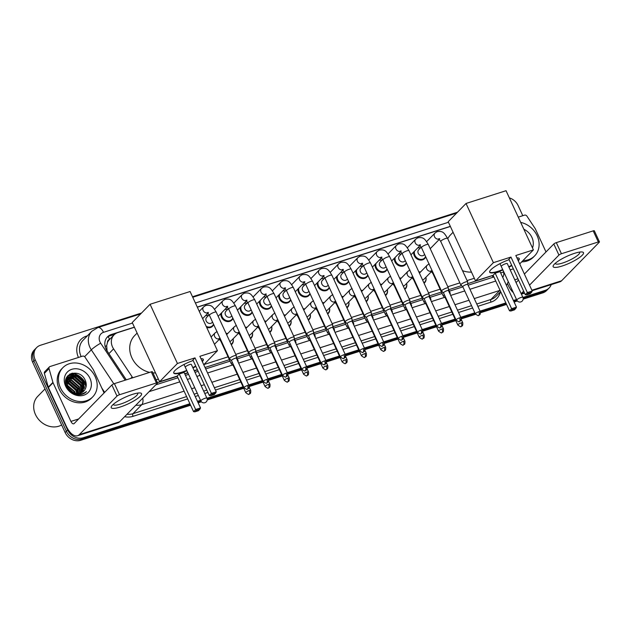<?xml version="1.0" encoding="UTF-8"?>
<svg xmlns="http://www.w3.org/2000/svg" width="631" height="631" viewBox="0 0 631 631"><rect width="100%" height="100%" fill="white"/><g stroke="black" fill="none" stroke-linecap="round" stroke-linejoin="round"><path stroke-width="0.95" d="M425.909 277.459A6.681 5.663 -135.6 0 1 424.687 282.68A6.681 5.663 -135.6 0 1 424.071 283.209M406.632 283.603A6.681 5.663 -135.6 0 1 405.41 288.832A6.681 5.663 -135.6 0 1 404.794 289.361M387.355 289.755A6.681 5.663 -135.6 0 1 386.133 294.985A6.681 5.663 -135.6 0 1 385.517 295.513M368.078 295.907A6.681 5.663 -135.6 0 1 366.856 301.129A6.681 5.663 -135.6 0 1 366.24 301.665M348.801 302.06A6.681 5.663 -135.6 0 1 347.578 307.281A6.681 5.663 -135.6 0 1 346.963 307.818M329.524 308.212A6.681 5.663 -135.6 0 1 328.301 313.433A6.681 5.663 -135.6 0 1 327.678 313.962M310.247 314.356A6.681 5.663 -135.6 0 1 309.024 319.586A6.681 5.663 -135.6 0 1 308.401 320.114M290.97 320.509A6.681 5.663 -135.6 0 1 289.747 325.738A6.681 5.663 -135.6 0 1 289.124 326.266M271.693 326.661A6.681 5.663 -135.6 0 1 270.462 331.882A6.681 5.663 -135.6 0 1 269.847 332.419M252.416 332.813A6.681 5.663 -135.6 0 1 251.185 338.035A6.681 5.663 -135.6 0 1 250.57 338.571M233.139 338.965A6.681 5.663 -135.6 0 1 231.908 344.187A6.681 5.663 -135.6 0 1 231.293 344.715M367.889 275.282A6.681 5.663 -135.6 0 1 366.785 277.041A6.681 5.663 -135.6 0 1 356.436 274.146A6.681 5.663 -135.6 0 1 355.876 270.454M348.604 281.426A6.681 5.663 -135.6 0 1 347.507 283.193A6.681 5.663 -135.6 0 1 337.159 280.298A6.681 5.663 -135.6 0 1 336.591 276.607M329.327 287.578A6.681 5.663 -135.6 0 1 328.23 289.345A6.681 5.663 -135.6 0 1 317.882 286.45A6.681 5.663 -135.6 0 1 317.314 282.759M310.05 293.73A6.681 5.663 -135.6 0 1 308.953 295.497A6.681 5.663 -135.6 0 1 298.605 292.603A6.681 5.663 -135.6 0 1 298.037 288.903M387.166 269.129A6.681 5.663 -135.6 0 1 386.062 270.888A6.681 5.663 -135.6 0 1 375.713 267.994A6.681 5.663 -135.6 0 1 375.153 264.302M425.72 256.825A6.681 5.663 -135.6 0 1 424.616 258.592A6.681 5.663 -135.6 0 1 414.275 255.697A6.681 5.663 -135.6 0 1 413.707 252.006M406.443 262.977A6.681 5.663 -135.6 0 1 405.339 264.744A6.681 5.663 -135.6 0 1 394.99 261.849A6.681 5.663 -135.6 0 1 394.43 258.15M290.773 299.883A6.681 5.663 -135.6 0 1 289.676 301.642A6.681 5.663 -135.6 0 1 279.328 298.747A6.681 5.663 -135.6 0 1 278.76 295.056M271.496 306.035A6.681 5.663 -135.6 0 1 270.391 307.794A6.681 5.663 -135.6 0 1 260.051 304.899A6.681 5.663 -135.6 0 1 259.483 301.208M252.219 312.179A6.681 5.663 -135.6 0 1 251.114 313.946A6.681 5.663 -135.6 0 1 240.774 311.051A6.681 5.663 -135.6 0 1 240.206 307.36M232.942 318.332A6.681 5.663 -135.6 0 1 231.837 320.098A6.681 5.663 -135.6 0 1 221.497 317.204A6.681 5.663 -135.6 0 1 220.929 313.512M213.664 324.484A6.681 5.663 -135.6 0 1 212.56 326.251A6.681 5.663 -135.6 0 1 206.668 327.386M109.747 339.281L109.605 339.32A4.172 3.534 44.4 0 0 107.444 342.601L106.671 345.622L107.073 350.836M107.444 342.601A12.525 10.609 -135.6 0 1 109.36 339.667L114.014 334.911A12.525 10.609 44.4 0 0 113.58 348.872L132.171 376.904A12.525 10.609 44.4 0 0 132.778 377.764M467.721 283.658L492.259 275.644A12.525 6.073 -107.7 0 1 492.898 277.285M157.427 382.654L177.256 376.328M184.796 373.923L187.912 372.929M194.324 370.878L197.487 369.876M205.02 367.471L229.392 359.694M236.601 357.391L248.669 353.541M255.886 351.238L267.946 347.397M275.163 345.094L287.223 341.245M294.44 338.942L306.5 335.093M313.717 332.789L325.777 328.94M332.994 326.637L345.054 322.788M352.272 320.493L364.332 316.644M371.549 314.341L383.609 310.491M390.826 308.188L402.886 304.339M410.103 302.036L422.163 298.187M429.38 295.884L441.44 292.035M448.657 289.739L461.561 285.622M156.102 379.799L158.357 379.073M203.916 364.544L228.067 356.838M235.757 354.377L247.344 350.686M255.034 348.233L266.621 344.534M274.311 342.081L285.898 338.382M293.589 335.929L305.175 332.229M312.866 329.776L324.452 326.085M332.151 323.624L343.729 319.933M351.428 317.48L363.006 313.781M370.705 311.328L382.291 307.628M389.982 305.175L401.568 301.476M409.259 299.023L420.845 295.332M428.536 292.871L440.122 289.179M447.813 286.726L459.873 282.877M467.09 280.574L474.323 278.271M134.427 327.276L117.847 332.569A12.525 10.609 44.4 0 0 114.014 334.911M450.384 226.474L197.337 307.202M418.81 271.827A6.681 5.663 -135.6 0 1 420.325 271.993M399.533 277.979A6.681 5.663 -135.6 0 1 401.048 278.145M380.256 284.131A6.681 5.663 -135.6 0 1 381.771 284.297M360.979 290.284A6.681 5.663 -135.6 0 1 362.494 290.449M341.702 296.428A6.681 5.663 -135.6 0 1 343.217 296.594M322.425 302.58A6.681 5.663 -135.6 0 1 323.94 302.746M303.148 308.733A6.681 5.663 -135.6 0 1 304.663 308.898M283.863 314.885A6.681 5.663 -135.6 0 1 285.386 315.05M264.586 321.037A6.681 5.663 -135.6 0 1 266.108 321.203M245.309 327.181A6.681 5.663 -135.6 0 1 246.831 327.347M226.032 333.334A6.681 5.663 -135.6 0 1 227.554 333.499M417.785 247.833A6.681 5.663 -135.6 0 1 420.254 247.904M398.508 253.977A6.681 5.663 -135.6 0 1 400.977 254.056M379.231 260.13A6.681 5.663 -135.6 0 1 381.7 260.209M359.954 266.282A6.681 5.663 -135.6 0 1 362.423 266.361M340.677 272.434A6.681 5.663 -135.6 0 1 343.146 272.505M321.4 278.587A6.681 5.663 -135.6 0 1 323.869 278.657M302.123 284.731A6.681 5.663 -135.6 0 1 304.592 284.81M282.846 290.883A6.681 5.663 -135.6 0 1 285.315 290.962M263.561 297.035A6.681 5.663 -135.6 0 1 266.037 297.106M244.284 303.188A6.681 5.663 -135.6 0 1 246.76 303.259M225.007 309.34A6.681 5.663 -135.6 0 1 227.483 309.411M205.73 315.484A6.681 5.663 -135.6 0 1 208.206 315.563M86.171 391.875L86.447 391.583C81.73 395.03 76.73 394.943 71.437 391.323A10.443 8.842 -135.6 0 0 83.726 391.149A10.443 8.842 -135.6 0 0 84.712 389.895C86.471 387.197 86.723 384.169 85.453 380.808C80.287 367.084 60.158 373.686 66.76 386.424C69.323 391.472 73.33 394.241 78.796 394.738C81.927 394.754 84.483 393.705 86.447 391.583L86.092 391.954M72.399 373.134A16.706 14.15 -135.6 0 1 85.832 383.853A16.706 14.15 -135.6 0 0 72.399 373.134M551.21 284.62A12.525 10.609 -135.6 0 1 549.128 287.981A12.525 10.609 -135.6 0 1 545.302 290.323L522.933 297.461M509.367 197.889A12.525 10.609 -135.6 0 1 518.13 205.596L522.791 215.692M189.907 403.714L83.189 437.756A12.525 10.609 -135.6 0 1 67.627 429.987L35.147 359.694A12.525 10.609 -135.6 0 1 36.63 347.61A12.525 10.609 -135.6 0 1 40.455 345.267L141.525 313.015M192.51 296.751L457.483 212.213M516.521 299.504L513.405 300.498M505.865 302.904L480.065 311.138M474.851 312.802L460.788 317.283M455.101 319.105L441.503 323.435M435.816 325.249L422.226 329.587M416.539 331.401L402.949 335.739M397.262 337.553L383.672 341.892M377.985 343.706L364.395 348.036M358.708 349.85L345.118 354.188M339.431 356.002L325.841 360.34M320.154 362.155L306.563 366.493M300.877 368.307L287.286 372.645M281.6 374.459L268.009 378.789M262.322 380.603L248.732 384.942M243.045 386.756L206.976 398.264M200.563 400.314L197.448 401.308M523.154 299.133L542.818 292.863A12.525 10.609 -135.6 0 0 546.643 290.52L547.889 289.25A12.525 10.609 -135.6 0 1 544.056 291.593L523.146 298.266L544.056 291.593A12.525 10.609 -135.6 0 0 547.889 289.25L549.128 287.981M190.609 405.236L80.713 440.296A12.525 10.609 -135.6 0 1 65.143 432.527L32.662 362.233L33.9 360.964A12.525 10.609 -135.6 0 1 35.383 348.872A12.525 10.609 -135.6 0 0 33.9 360.964L66.381 431.257L33.9 360.964L35.147 359.694M80.713 440.296L81.951 439.026A12.525 10.609 -135.6 0 1 66.381 431.257A12.525 10.609 -135.6 0 0 81.951 439.026L190.262 404.471L81.951 439.026L83.189 437.756M516.876 300.261L513.76 301.255L516.876 300.261M506.22 303.661L480.396 311.903L506.22 303.661M475.198 313.56L461.119 318.056L475.198 313.56M455.448 319.862L441.842 324.208L455.448 319.862M436.171 326.014L422.565 330.352L436.171 326.014M416.894 332.166L403.288 336.504L416.894 332.166M397.617 338.311L384.011 342.657L397.617 338.311M378.34 344.463L364.726 348.809L378.34 344.463M359.063 350.615L345.449 354.953L359.063 350.615M339.786 356.767L326.172 361.106L339.786 356.767M320.509 362.92L306.895 367.258L320.509 362.92M301.232 369.064L287.618 373.41L301.232 369.064M281.947 375.216L268.341 379.562L281.947 375.216M262.67 381.369L249.064 385.707L262.67 381.369M243.392 387.521L207.189 399.068L243.392 387.521M200.918 401.071L197.795 402.065L200.918 401.071M69.686 374.191A16.706 14.15 -135.6 0 1 72.944 374.853A16.706 14.15 -135.6 0 0 69.686 374.191M74.024 375.232A16.706 14.15 -135.6 0 1 84.317 384.555A16.706 14.15 -135.6 0 0 74.024 375.232M450.329 226.348L197.282 307.076M134.371 327.15L111.316 334.509A12.525 10.609 44.4 0 0 107.483 336.851A12.525 10.609 44.4 0 0 107.049 350.812L126.295 379.83M155.747 384.855L177.926 377.78M185.467 375.374L188.582 374.38M194.995 372.337L198.158 371.328M205.69 368.922L230.063 361.145M237.28 358.842L249.34 355.001M256.557 352.697L268.617 348.848M275.834 346.545L287.894 342.696M295.111 340.393L307.171 336.544M314.388 334.241L326.448 330.392M333.665 328.088L345.725 324.247M352.942 321.944L365.002 318.095M372.219 315.792L384.279 311.943M391.496 309.64L403.556 305.79M410.773 303.487L422.833 299.638M430.05 297.343L442.11 293.494M449.327 291.191L462.87 286.868M468.084 285.204L493.884 276.97M106.899 337.514A12.525 10.609 -135.6 0 1 110.07 335.779L114.661 334.312M85.311 383.735A16.706 14.15 44.4 0 0 83.134 380.304M77.913 375.721A16.706 14.15 44.4 0 0 71.54 373.355M32.662 362.233A12.525 10.609 -135.6 0 1 34.145 350.142L36.63 347.61M517.381 300.979L514.107 302.02M506.567 304.426L480.53 312.731M475.593 314.309L461.253 318.884M455.803 320.627L441.976 325.036M436.526 326.771L422.699 331.188M417.249 332.923L403.414 337.333M397.964 339.076L384.137 343.485M378.687 345.228L364.86 349.637M359.41 351.372L345.583 355.789M340.133 357.525L326.306 361.942M320.856 363.677L307.029 368.086M301.579 369.829L287.752 374.238M282.302 375.981L268.475 380.39M263.024 382.126L249.198 386.543M243.747 388.278L207.197 399.944M201.423 401.781L198.15 402.83M574.518 253.339A16.706 3.636 -24.8 0 1 581.711 251.943A16.706 3.636 -24.8 0 1 579.503 257.519A16.706 3.636 -24.8 0 1 562.111 266.03A16.706 3.636 -24.8 0 1 553.742 264.87A16.706 3.636 -24.8 0 1 574.518 253.339M555.335 263.253A13.361 2.91 155.2 0 0 555.398 263.577A13.361 2.91 155.2 0 0 562.56 263.048A13.361 2.91 155.2 0 0 579.652 252.368A13.361 2.91 155.2 0 0 579.439 252.108M518.264 217.135L524.503 215.147A2.09 1.767 44.4 0 1 526.924 216.125L535.159 228.548A2.09 1.767 44.4 0 1 535.333 228.856L546.004 251.958M507.482 283.65L508.184 285.18A16.706 8.093 -107.7 0 0 513.342 292.626M532.099 290.717L559.831 281.868A16.706 8.093 -107.7 0 0 561.598 280.756L599.292 242.201A2.09 0.457 155.2 0 0 599.45 241.878A2.09 0.457 155.2 0 0 598.33 241.965L593.203 230.867A2.09 0.457 -24.8 0 1 594.323 230.78L599.45 241.878M521.19 293.675A16.706 8.093 -107.7 0 0 521.23 293.636L523.651 291.159M561.448 253.733A2.09 0.457 155.2 0 0 558.932 255.082L553.805 243.984A2.09 0.457 -24.8 0 1 556.313 242.635L561.448 253.733L598.33 241.965M529.527 285.149L558.932 255.082M556.313 242.635L593.203 230.867M553.805 243.984L524.393 274.051M518.524 280.061L516.103 282.538A4.172 2.027 72.3 0 1 516.063 282.578M520.693 222.396A20.878 17.684 -135.6 0 1 537.131 235.718A20.878 17.684 -135.6 0 1 534.662 255.863A20.878 17.684 -135.6 0 1 522.957 260.579M523.848 229.234A14.616 12.383 -135.6 0 1 531.909 237.382A14.616 12.383 -135.6 0 1 532.485 247.92M534.662 255.863L533.424 257.132A20.878 17.684 -135.6 0 1 521.711 261.849M448.625 258.529A22.968 19.458 -135.6 0 1 447.852 256.998A22.968 19.458 -135.6 0 1 447.19 255.429M447.75 238.707A22.968 19.458 -135.6 0 1 450.566 234.835L453.066 232.279M471.475 272.111A22.968 19.458 -135.6 0 1 462.499 270.644M502.875 269.965A16.288 3.549 -24.8 0 1 498.419 271.59A16.288 3.549 -24.8 0 1 489.688 272.237A16.288 3.549 -24.8 0 1 509.107 259.688M510.952 257.062L527.366 292.579L532.241 291.025L515.827 255.508L533.4 249.9L506.046 190.704L466.033 203.474L493.379 262.67L510.952 257.062L508.878 259.183L525.284 294.701L527.366 292.579L528.092 293.415L531.57 292.303L532.241 291.025M516.915 257.858A16.288 3.549 -24.8 0 1 519.25 258.576A16.288 3.549 -24.8 0 1 518.28 260.824M511.828 265.58A16.288 3.549 -24.8 0 1 508.941 267.165M493.379 262.67L475.537 280.913L493.111 275.305L495.193 273.176L500.067 271.622L516.473 307.139L515.811 308.425L512.333 309.529L511.607 308.693L495.193 273.176M500.651 272.9L503.767 271.906M510.187 269.855L513.342 268.853M519.707 263.9L533.4 249.9M466.033 203.474L448.191 221.718L475.537 280.913M531.57 292.303L530.111 293.794L526.633 294.906L528.092 293.415M525.284 294.701L526.633 294.906M515.811 308.425L514.352 309.916L510.873 311.02L509.525 310.823L493.111 275.305M509.525 310.823L511.607 308.693L516.473 307.139M510.873 311.02L512.333 309.529M519.147 258.402A16.288 3.549 -24.8 0 1 518.114 260.453M507.348 263.719A3.344 0.726 155.2 0 0 507.332 263.632A3.344 0.726 155.2 0 0 504.784 264.034A3.344 0.726 155.2 0 0 501.519 265.927M511.654 265.209A16.288 3.549 -24.8 0 1 508.767 266.795M502.702 269.595A16.288 3.549 -24.8 0 1 489.624 272.04M149.65 372.385A22.968 19.458 -135.6 0 1 131.895 357.801A22.968 19.458 -135.6 0 1 134.608 335.637L137.108 333.081M155.518 372.921A22.968 19.458 -135.6 0 1 152.907 372.882M186.918 370.776A16.288 3.549 -24.8 0 1 182.462 372.4A16.288 3.549 -24.8 0 1 173.73 373.047A16.288 3.549 -24.8 0 1 193.149 360.498M194.995 357.864L211.409 393.381L216.275 391.827L199.869 356.31L217.443 350.71L190.089 291.514L150.075 304.276L177.421 363.472L194.995 357.864L192.92 359.993L209.326 395.511L211.409 393.381L212.134 394.217L215.613 393.113L216.275 391.827M200.958 358.668A16.288 3.549 -24.8 0 1 203.292 359.378A16.288 3.549 -24.8 0 1 202.322 361.626M195.87 366.382A16.288 3.549 -24.8 0 1 192.983 367.976M177.421 363.472L159.58 381.716L177.153 376.115L179.236 373.986L184.102 372.432L200.516 407.949L199.853 409.227L196.375 410.339L195.642 409.503L179.236 373.986M184.694 373.71L187.809 372.716M194.23 370.665L197.385 369.656M203.75 364.71L217.443 350.71M150.075 304.276L132.234 322.528L159.58 381.716M215.613 393.113L214.154 394.604L210.675 395.708L212.134 394.217M209.326 395.511L210.675 395.708M199.853 409.227L198.394 410.718L194.916 411.83L193.567 411.633L177.153 376.115M193.567 411.633L195.642 409.503L200.516 407.949M194.916 411.83L196.375 410.339M203.182 359.205A16.288 3.549 -24.8 0 1 202.157 361.255M191.39 364.521A3.344 0.726 155.2 0 0 191.374 364.442A3.344 0.726 155.2 0 0 188.827 364.844A3.344 0.726 155.2 0 0 185.553 366.729M195.697 366.012A16.288 3.549 -24.8 0 1 192.81 367.605M186.744 370.405A16.288 3.549 -24.8 0 1 173.667 372.85M424.608 254.419L424.079 254.963A3.754 3.187 -135.6 0 1 418.258 253.331A3.754 3.187 -135.6 0 1 418.7 249.702L421.224 247.131M425.578 256.533A6.263 5.308 -135.6 0 1 424.631 257.984A6.263 5.308 -135.6 0 1 414.93 255.271A6.263 5.308 -135.6 0 1 414.551 251.138M417.564 248.062A6.263 5.308 -135.6 0 1 420.427 247.936M467.745 284.502A2.713 0.592 155.2 0 0 467.729 284.447L467.666 281.868A3.754 0.82 155.2 0 0 467.65 281.789A3.754 0.82 155.2 0 0 465.639 281.939A3.754 0.82 155.2 0 0 461.111 284.368A3.754 0.82 155.2 0 0 460.827 284.944A3.754 0.82 155.2 0 0 460.875 285.007L462.815 286.75M480.278 311.604C480.538 315.926 479.158 314.561 478.637 315.326A2.713 1.317 72.3 0 0 478.929 315.145A2.713 1.317 -107.7 0 0 478.819 311.714A2.713 0.592 155.2 0 1 480.278 311.604L467.729 284.447A2.713 0.592 155.2 0 0 466.277 284.557A2.713 0.592 155.2 0 0 463.004 286.308A2.713 0.592 155.2 0 0 462.799 286.726A2.713 0.592 155.2 0 0 462.838 286.766M405.331 260.571L404.802 261.108A3.754 3.187 -135.6 0 1 398.981 259.483A3.754 3.187 -135.6 0 1 399.423 255.855L401.947 253.283M406.301 262.685A6.263 5.308 -135.6 0 1 405.347 264.129A6.263 5.308 -135.6 0 1 395.653 261.415A6.263 5.308 -135.6 0 1 395.274 257.29M398.287 254.214A6.263 5.308 -135.6 0 1 401.15 254.088M448.467 290.623L448.389 288.02A3.754 0.82 155.2 0 0 448.373 287.941A3.754 0.82 155.2 0 0 446.362 288.091A3.754 0.82 155.2 0 0 441.834 290.512A3.754 0.82 155.2 0 0 441.55 291.096A3.754 0.82 155.2 0 0 441.597 291.159L443.538 292.902A2.713 0.592 155.2 0 1 443.522 292.879A2.713 0.592 155.2 0 1 443.727 292.461A2.713 0.592 155.2 0 1 447 290.702A2.713 0.592 155.2 0 1 448.452 290.599A2.713 0.592 155.2 0 1 448.467 290.654M386.054 266.724L385.525 267.26A3.754 3.187 -135.6 0 1 379.704 265.635A3.754 3.187 -135.6 0 1 380.146 262.007L382.67 259.428M387.024 268.83A6.263 5.308 -135.6 0 1 386.069 270.281A6.263 5.308 -135.6 0 1 376.376 267.568A6.263 5.308 -135.6 0 1 375.997 263.442M379.002 260.358A6.263 5.308 -135.6 0 1 381.873 260.24M429.19 296.775L429.112 294.164A3.754 0.82 155.2 0 0 429.096 294.093A3.754 0.82 155.2 0 0 427.084 294.243A3.754 0.82 155.2 0 0 422.557 296.665A3.754 0.82 155.2 0 0 422.273 297.24A3.754 0.82 155.2 0 0 422.32 297.304L424.261 299.055A2.713 0.592 155.2 0 1 424.245 299.023A2.713 0.592 155.2 0 1 424.45 298.605A2.713 0.592 155.2 0 1 427.715 296.854A2.713 0.592 155.2 0 1 429.175 296.751A2.713 0.592 155.2 0 1 429.19 296.807M366.777 272.868L366.248 273.412A3.754 3.187 -135.6 0 1 360.427 271.787A3.754 3.187 -135.6 0 1 360.869 268.159L363.385 265.58M367.747 274.982A6.263 5.308 -135.6 0 1 366.792 276.433A6.263 5.308 -135.6 0 1 357.099 273.72A6.263 5.308 -135.6 0 1 356.72 269.587M359.725 266.511A6.263 5.308 -135.6 0 1 362.596 266.392M409.905 302.927L409.834 300.317A3.754 0.82 155.2 0 0 409.819 300.238A3.754 0.82 155.2 0 0 407.807 300.388A3.754 0.82 155.2 0 0 403.272 302.817A3.754 0.82 155.2 0 0 402.996 303.393A3.754 0.82 155.2 0 0 403.043 303.456L404.984 305.199A2.713 0.592 155.2 0 1 404.968 305.175A2.713 0.592 155.2 0 1 405.173 304.757A2.713 0.592 155.2 0 1 408.438 303.006A2.713 0.592 155.2 0 1 409.898 302.896A2.713 0.592 155.2 0 1 409.913 302.951M347.492 279.02L346.963 279.565A3.754 3.187 -135.6 0 1 341.15 277.932A3.754 3.187 -135.6 0 1 341.592 274.311L344.108 271.732M348.47 281.134A6.263 5.308 -135.6 0 1 347.515 282.585A6.263 5.308 -135.6 0 1 337.822 279.872A6.263 5.308 -135.6 0 1 337.443 275.739M340.448 272.663A6.263 5.308 -135.6 0 1 343.319 272.545M390.628 309.072L390.557 306.469A3.754 0.82 155.2 0 0 390.542 306.39A3.754 0.82 155.2 0 0 388.522 306.54A3.754 0.82 155.2 0 0 383.995 308.969A3.754 0.82 155.2 0 0 383.719 309.545A3.754 0.82 155.2 0 0 383.766 309.608L385.707 311.351M390.628 309.103A2.713 0.592 155.2 0 0 390.621 309.048A2.713 0.592 155.2 0 0 389.161 309.158A2.713 0.592 155.2 0 0 385.896 310.909A2.713 0.592 155.2 0 0 385.691 311.328A2.713 0.592 155.2 0 0 385.722 311.375M328.215 285.173L327.686 285.717A3.754 3.187 -135.6 0 1 321.873 284.084A3.754 3.187 -135.6 0 1 322.315 280.456L324.831 277.885M329.193 287.286A6.263 5.308 -135.6 0 1 328.238 288.738A6.263 5.308 -135.6 0 1 318.545 286.017A6.263 5.308 -135.6 0 1 318.166 281.891M321.171 278.815A6.263 5.308 -135.6 0 1 324.042 278.689M371.351 315.224L371.28 312.621A3.754 0.82 155.2 0 0 371.265 312.542A3.754 0.82 155.2 0 0 369.245 312.692A3.754 0.82 155.2 0 0 364.718 315.121A3.754 0.82 155.2 0 0 364.442 315.697A3.754 0.82 155.2 0 0 364.489 315.76L366.422 317.503M371.351 315.255A2.713 0.592 155.2 0 0 371.344 315.2A2.713 0.592 155.2 0 0 369.884 315.311A2.713 0.592 155.2 0 0 366.619 317.062A2.713 0.592 155.2 0 0 366.414 317.48A2.713 0.592 155.2 0 0 366.445 317.519M308.938 291.325L308.409 291.861A3.754 3.187 -135.6 0 1 302.596 290.236A3.754 3.187 -135.6 0 1 303.038 286.608L305.554 284.037M309.916 293.439A6.263 5.308 -135.6 0 1 308.961 294.882A6.263 5.308 -135.6 0 1 299.268 292.169A6.263 5.308 -135.6 0 1 298.881 288.044M301.894 284.967A6.263 5.308 -135.6 0 1 304.765 284.841M352.074 321.376L352.003 318.765A3.754 0.82 155.2 0 0 351.988 318.694A3.754 0.82 155.2 0 0 349.968 318.844A3.754 0.82 155.2 0 0 345.441 321.266A3.754 0.82 155.2 0 0 345.165 321.849A3.754 0.82 155.2 0 0 345.212 321.905L347.145 323.656M352.074 321.408A2.713 0.592 155.2 0 0 352.066 321.353A2.713 0.592 155.2 0 0 350.607 321.455A2.713 0.592 155.2 0 0 347.342 323.214A2.713 0.592 155.2 0 0 347.137 323.624A2.713 0.592 155.2 0 0 347.168 323.671M289.661 297.477L289.132 298.013A3.754 3.187 -135.6 0 1 283.319 296.389A3.754 3.187 -135.6 0 1 283.761 292.76L286.277 290.181M290.639 299.583A6.263 5.308 -135.6 0 1 289.684 301.034A6.263 5.308 -135.6 0 1 279.983 298.321A6.263 5.308 -135.6 0 1 279.604 294.196M282.617 291.112A6.263 5.308 -135.6 0 1 285.488 290.994M332.797 327.528L332.726 324.918A3.754 0.82 155.2 0 0 332.711 324.847A3.754 0.82 155.2 0 0 330.691 324.989A3.754 0.82 155.2 0 0 326.164 327.418A3.754 0.82 155.2 0 0 325.888 327.994A3.754 0.82 155.2 0 0 325.935 328.057L327.868 329.8A2.713 0.592 155.2 0 1 327.86 329.776A2.713 0.592 155.2 0 1 328.065 329.358A2.713 0.592 155.2 0 1 331.33 327.607A2.713 0.592 155.2 0 1 332.789 327.505A2.713 0.592 155.2 0 1 332.797 327.56M270.383 303.621L269.855 304.166A3.754 3.187 -135.6 0 1 264.034 302.533A3.754 3.187 -135.6 0 1 264.484 298.913L267 296.333M271.362 305.735A6.263 5.308 -135.6 0 1 270.407 307.187A6.263 5.308 -135.6 0 1 260.706 304.473A6.263 5.308 -135.6 0 1 260.327 300.34M263.34 297.264A6.263 5.308 -135.6 0 1 266.211 297.146M313.52 333.681L313.449 331.07A3.754 0.82 155.2 0 0 313.433 330.991A3.754 0.82 155.2 0 0 311.414 331.141A3.754 0.82 155.2 0 0 306.887 333.57A3.754 0.82 155.2 0 0 306.611 334.146A3.754 0.82 155.2 0 0 306.658 334.209L308.591 335.952A2.713 0.592 155.2 0 1 308.583 335.929A2.713 0.592 155.2 0 1 308.78 335.511A2.713 0.592 155.2 0 1 312.053 333.76A2.713 0.592 155.2 0 1 313.512 333.649A2.713 0.592 155.2 0 1 313.52 333.704M251.106 309.774L250.578 310.318A3.754 3.187 -135.6 0 1 244.757 308.685A3.754 3.187 -135.6 0 1 245.207 305.057L247.723 302.486M252.084 311.888A6.263 5.308 -135.6 0 1 251.13 313.339A6.263 5.308 -135.6 0 1 241.428 310.626A6.263 5.308 -135.6 0 1 241.05 306.492M244.063 303.416A6.263 5.308 -135.6 0 1 246.934 303.298M294.243 339.825L294.172 337.222A3.754 0.82 155.2 0 0 294.156 337.143A3.754 0.82 155.2 0 0 292.137 337.293A3.754 0.82 155.2 0 0 287.61 339.723A3.754 0.82 155.2 0 0 287.334 340.298A3.754 0.82 155.2 0 0 287.373 340.361L289.313 342.105M294.243 339.857A2.713 0.592 155.2 0 0 294.235 339.801A2.713 0.592 155.2 0 0 292.776 339.912A2.713 0.592 155.2 0 0 289.503 341.663A2.713 0.592 155.2 0 0 289.306 342.081A2.713 0.592 155.2 0 0 289.337 342.128M231.829 315.926L231.301 316.462A3.754 3.187 -135.6 0 1 225.48 314.837A3.754 3.187 -135.6 0 1 225.93 311.209L228.446 308.638M232.807 318.04A6.263 5.308 -135.6 0 1 231.853 319.491A6.263 5.308 -135.6 0 1 222.151 316.77A6.263 5.308 -135.6 0 1 221.773 312.645M224.786 309.569A6.263 5.308 -135.6 0 1 227.657 309.442M274.966 345.977L274.895 343.374A3.754 0.82 155.2 0 0 274.879 343.296A3.754 0.82 155.2 0 0 272.86 343.445A3.754 0.82 155.2 0 0 268.333 345.875A3.754 0.82 155.2 0 0 268.049 346.451A3.754 0.82 155.2 0 0 268.096 346.514L270.036 348.257M274.966 346.009A2.713 0.592 155.2 0 0 274.95 345.954A2.713 0.592 155.2 0 0 273.499 346.064A2.713 0.592 155.2 0 0 270.226 347.815A2.713 0.592 155.2 0 0 270.029 348.233A2.713 0.592 155.2 0 0 270.06 348.273M212.552 322.078L212.024 322.615A3.754 3.187 -135.6 0 1 206.203 320.99A3.754 3.187 -135.6 0 1 206.652 317.361L209.169 314.79M205.509 315.713A6.263 5.308 -135.6 0 1 208.372 315.595M255.689 352.13L255.618 349.519A3.754 0.82 155.2 0 0 255.594 349.448A3.754 0.82 155.2 0 0 253.583 349.598A3.754 0.82 155.2 0 0 249.056 352.019A3.754 0.82 155.2 0 0 248.772 352.603A3.754 0.82 155.2 0 0 248.819 352.658L250.759 354.409M255.689 352.161A2.713 0.592 155.2 0 0 255.673 352.106A2.713 0.592 155.2 0 0 254.222 352.208A2.713 0.592 155.2 0 0 250.949 353.967A2.713 0.592 155.2 0 0 250.752 354.377A2.713 0.592 155.2 0 0 250.783 354.425M213.53 324.192A6.263 5.308 -135.6 0 1 212.576 325.635A6.263 5.308 -135.6 0 1 206.179 326.345M248.945 385.407C249.206 389.729 247.825 388.373 247.305 389.138A2.713 1.317 72.3 0 0 247.597 388.956A2.713 1.317 -107.7 0 0 247.494 385.517A2.713 0.592 155.2 0 1 248.945 385.407L236.396 358.258A2.713 0.592 155.2 0 1 236.412 358.305L236.341 355.671A3.754 0.82 155.2 0 0 236.317 355.6A3.754 0.82 155.2 0 0 234.306 355.742A3.754 0.82 155.2 0 0 229.779 358.171A3.754 0.82 155.2 0 0 229.495 358.747A3.754 0.82 155.2 0 0 229.542 358.81L231.482 360.553M236.396 358.258A2.713 0.592 155.2 0 0 234.945 358.361A2.713 0.592 155.2 0 0 231.672 360.112A2.713 0.592 155.2 0 0 231.474 360.53A2.713 0.592 155.2 0 0 231.506 360.577M444.429 294.835A3.754 0.82 155.2 0 0 443.585 295.497A3.754 0.82 155.2 0 0 443.309 296.081A3.754 0.82 155.2 0 0 443.356 296.136L445.297 297.887A2.713 0.592 155.2 0 0 445.312 297.903M418.85 271.914A6.263 5.308 -135.6 0 1 420.498 272.032M445.589 297.343A2.713 0.592 155.2 0 0 445.486 297.446A2.713 0.592 155.2 0 0 445.281 297.864L457.83 325.012C460.117 326.724 461.214 327.205 461.119 326.464A2.713 1.317 72.3 0 0 461.403 326.282A2.713 1.317 -107.7 0 0 461.3 322.843A2.713 0.592 155.2 0 0 457.83 325.012M431.572 271.464L424.15 279.052A3.754 3.187 -135.6 0 1 422.525 279.864M450.187 294.354L450.148 293.005A3.754 0.82 155.2 0 0 450.132 292.926A3.754 0.82 155.2 0 0 449.453 292.768M425.878 277.285A6.263 5.308 -135.6 0 1 424.702 282.073A6.263 5.308 -135.6 0 1 423.858 282.751M425.152 300.979A3.754 0.82 155.2 0 0 424.308 301.65A3.754 0.82 155.2 0 0 424.032 302.225A3.754 0.82 155.2 0 0 424.079 302.288L426.02 304.032A2.713 0.592 155.2 0 0 426.035 304.055M399.573 278.066A6.263 5.308 -135.6 0 1 401.221 278.176M426.311 303.495A2.713 0.592 155.2 0 0 426.209 303.59A2.713 0.592 155.2 0 0 426.004 304.008L438.553 331.165C440.84 332.876 441.937 333.357 441.842 332.616A2.713 1.317 72.3 0 0 442.126 332.434A2.713 1.317 -107.7 0 0 442.023 328.996A2.713 0.592 155.2 0 0 438.553 331.165M412.295 277.608L404.873 285.204A3.754 3.187 -135.6 0 1 403.248 286.017M430.91 300.506L430.87 299.149A3.754 0.82 155.2 0 0 430.855 299.078A3.754 0.82 155.2 0 0 430.176 298.92M406.601 283.437A6.263 5.308 -135.6 0 1 405.417 288.225A6.263 5.308 -135.6 0 1 404.581 288.895M405.875 307.131A3.754 0.82 155.2 0 0 405.031 307.802A3.754 0.82 155.2 0 0 404.755 308.378A3.754 0.82 155.2 0 0 404.802 308.441L406.735 310.184A2.713 0.592 155.2 0 0 406.758 310.207M380.296 284.218A6.263 5.308 -135.6 0 1 381.944 284.329M407.034 309.647A2.713 0.592 155.2 0 0 406.932 309.742A2.713 0.592 155.2 0 0 406.727 310.16L419.276 337.317C421.555 339.028 422.652 339.51 422.565 338.76A2.713 1.317 72.3 0 0 422.849 338.587A2.713 1.317 -107.7 0 0 422.746 335.148A2.713 0.592 155.2 0 0 419.276 337.317M393.018 283.761L385.596 291.348A3.754 3.187 -135.6 0 1 383.964 292.161M411.633 306.65L411.593 305.301A3.754 0.82 155.2 0 0 411.578 305.223A3.754 0.82 155.2 0 0 410.899 305.073M387.324 289.582A6.263 5.308 -135.6 0 1 386.14 294.369A6.263 5.308 -135.6 0 1 385.304 295.048M386.598 313.284A3.754 0.82 155.2 0 0 385.754 313.954A3.754 0.82 155.2 0 0 385.478 314.53A3.754 0.82 155.2 0 0 385.525 314.593L387.458 316.336M361.019 290.363A6.263 5.308 -135.6 0 1 362.667 290.481M387.757 315.792A2.713 0.592 155.2 0 0 387.655 315.894A2.713 0.592 155.2 0 0 387.45 316.312A2.713 0.592 155.2 0 0 387.481 316.36M373.733 289.913L366.319 297.501A3.754 3.187 -135.6 0 1 364.686 298.313M392.356 312.802L392.316 311.454A3.754 0.82 155.2 0 0 392.301 311.375A3.754 0.82 155.2 0 0 391.622 311.217M368.039 295.734A6.263 5.308 -135.6 0 1 366.863 300.522A6.263 5.308 -135.6 0 1 366.019 301.2M367.321 319.436A3.754 0.82 155.2 0 0 366.477 320.106A3.754 0.82 155.2 0 0 366.201 320.682A3.754 0.82 155.2 0 0 366.248 320.745L368.181 322.488A2.713 0.592 155.2 0 0 368.204 322.504M341.742 296.515A6.263 5.308 -135.6 0 1 343.39 296.633M368.48 321.944A2.713 0.592 155.2 0 0 368.378 322.047A2.713 0.592 155.2 0 0 368.173 322.465L380.722 349.621C383.001 351.325 384.098 351.806 384.011 351.065A2.713 1.317 72.3 0 0 384.295 350.883A2.713 1.317 -107.7 0 0 384.192 347.444A2.713 0.592 155.2 0 0 380.722 349.621M354.456 296.065L347.034 303.653A3.754 3.187 -135.6 0 1 345.409 304.465M373.079 318.955L373.039 317.606A3.754 0.82 155.2 0 0 373.024 317.527A3.754 0.82 155.2 0 0 372.345 317.369M348.762 301.886A6.263 5.308 -135.6 0 1 347.586 306.674A6.263 5.308 -135.6 0 1 346.742 307.352M348.044 325.588A3.754 0.82 155.2 0 0 347.2 326.251A3.754 0.82 155.2 0 0 346.924 326.834A3.754 0.82 155.2 0 0 346.971 326.89L348.904 328.641M322.465 302.667A6.263 5.308 -135.6 0 1 324.113 302.785M349.203 328.096A2.713 0.592 155.2 0 0 349.093 328.199A2.713 0.592 155.2 0 0 348.896 328.609A2.713 0.592 155.2 0 0 348.927 328.656M335.179 302.21L327.757 309.805A3.754 3.187 -135.6 0 1 326.132 310.618M353.802 325.107L353.762 323.75A3.754 0.82 155.2 0 0 353.746 323.679A3.754 0.82 155.2 0 0 353.068 323.522M329.485 308.038A6.263 5.308 -135.6 0 1 328.309 312.826A6.263 5.308 -135.6 0 1 327.465 313.504M328.767 331.732A3.754 0.82 155.2 0 0 327.923 332.403A3.754 0.82 155.2 0 0 327.647 332.979A3.754 0.82 155.2 0 0 327.686 333.042L329.627 334.785M303.18 308.819A6.263 5.308 -135.6 0 1 304.836 308.93M329.926 334.249A2.713 0.592 155.2 0 0 329.816 334.343A2.713 0.592 155.2 0 0 329.619 334.761A2.713 0.592 155.2 0 0 329.65 334.809M315.902 308.362L308.48 315.95A3.754 3.187 -135.6 0 1 306.855 316.77M334.525 331.251L334.485 329.903A3.754 0.82 155.2 0 0 334.469 329.832A3.754 0.82 155.2 0 0 333.791 329.674M310.207 314.191A6.263 5.308 -135.6 0 1 309.032 318.978A6.263 5.308 -135.6 0 1 308.188 319.649M309.482 337.885A3.754 0.82 155.2 0 0 308.646 338.555A3.754 0.82 155.2 0 0 308.362 339.131A3.754 0.82 155.2 0 0 308.409 339.194L310.349 340.937M283.903 314.964A6.263 5.308 -135.6 0 1 285.559 315.082M310.649 340.401A2.713 0.592 155.2 0 0 310.539 340.495A2.713 0.592 155.2 0 0 310.342 340.914A2.713 0.592 155.2 0 0 310.373 340.961M296.625 314.514L289.203 322.102A3.754 3.187 -135.6 0 1 287.578 322.914M315.24 337.404L315.208 336.055A3.754 0.82 155.2 0 0 315.192 335.976A3.754 0.82 155.2 0 0 314.514 335.826M290.93 320.335A6.263 5.308 -135.6 0 1 289.755 325.123A6.263 5.308 -135.6 0 1 288.911 325.801M290.205 344.037A3.754 0.82 155.2 0 0 289.369 344.707A3.754 0.82 155.2 0 0 289.085 345.283A3.754 0.82 155.2 0 0 289.132 345.346L291.072 347.089M264.626 321.116A6.263 5.308 -135.6 0 1 266.282 321.234M291.364 346.545A2.713 0.592 155.2 0 0 291.262 346.648A2.713 0.592 155.2 0 0 291.065 347.066A2.713 0.592 155.2 0 0 291.096 347.113M277.348 320.666L269.926 328.254A3.754 3.187 -135.6 0 1 268.301 329.066M295.963 343.556L295.931 342.207A3.754 0.82 155.2 0 0 295.907 342.128A3.754 0.82 155.2 0 0 295.237 341.97M271.653 326.487A6.263 5.308 -135.6 0 1 270.478 331.275A6.263 5.308 -135.6 0 1 269.634 331.953M270.928 350.189A3.754 0.82 155.2 0 0 270.092 350.86A3.754 0.82 155.2 0 0 269.808 351.435A3.754 0.82 155.2 0 0 269.855 351.499L271.795 353.242A2.713 0.592 155.2 0 1 271.787 353.218A2.713 0.592 155.2 0 1 271.985 352.8A2.713 0.592 155.2 0 1 272.087 352.697M245.349 327.268A6.263 5.308 -135.6 0 1 247.005 327.386M258.071 326.819L250.649 334.406A3.754 3.187 -135.6 0 1 249.024 335.219M276.686 349.708L276.654 348.359A3.754 0.82 155.2 0 0 276.63 348.28A3.754 0.82 155.2 0 0 275.96 348.123M252.376 332.64A6.263 5.308 -135.6 0 1 251.201 337.427A6.263 5.308 -135.6 0 1 250.357 338.106M251.651 356.341A3.754 0.82 155.2 0 0 250.815 357.004A3.754 0.82 155.2 0 0 250.531 357.58A3.754 0.82 155.2 0 0 250.578 357.643L252.518 359.394M226.072 333.42A6.263 5.308 -135.6 0 1 227.728 333.539M252.81 358.85A2.713 0.592 155.2 0 0 252.708 358.952A2.713 0.592 155.2 0 0 252.503 359.362A2.713 0.592 155.2 0 0 252.542 359.41M238.794 332.963L231.372 340.559A3.754 3.187 -135.6 0 1 229.747 341.371M257.409 355.86L257.369 354.504A3.754 0.82 155.2 0 0 257.353 354.433A3.754 0.82 155.2 0 0 256.683 354.275M233.099 338.792A6.263 5.308 -135.6 0 1 231.924 343.579A6.263 5.308 -135.6 0 1 231.08 344.25M232.374 362.486A3.754 0.82 155.2 0 0 231.538 363.156A3.754 0.82 155.2 0 0 231.254 363.732A3.754 0.82 155.2 0 0 231.301 363.795L233.241 365.538M233.533 365.002A2.713 0.592 155.2 0 0 233.431 365.097A2.713 0.592 155.2 0 0 233.225 365.515A2.713 0.592 155.2 0 0 233.265 365.562M238.132 362.005L238.092 360.656A3.754 0.82 155.2 0 0 238.076 360.585A3.754 0.82 155.2 0 0 237.398 360.427M132.597 394.336A16.706 3.636 -24.8 0 1 139.782 392.939A16.706 3.636 -24.8 0 1 137.574 398.516A16.706 3.636 -24.8 0 1 120.182 407.027A16.706 3.636 -24.8 0 1 111.813 405.867A16.706 3.636 -24.8 0 1 132.597 394.336M113.406 404.25A13.361 2.91 155.2 0 0 113.47 404.574A13.361 2.91 155.2 0 0 120.639 404.045A13.361 2.91 155.2 0 0 137.732 393.365A13.361 2.91 155.2 0 0 137.519 393.105M52.917 382.402A2.09 1.767 44.4 0 0 53.043 382.733L48.39 387.497A2.09 1.767 -135.6 0 1 48.264 387.166L52.917 382.402L49.037 368.599A2.09 1.767 44.4 0 1 50.046 366.524L82.582 356.144A2.09 1.767 44.4 0 1 84.996 357.122L93.23 369.545A2.09 1.767 44.4 0 1 93.404 369.853L104.076 392.955M48.39 387.497L66.263 426.177A16.706 8.093 -107.7 0 0 77.542 435.745A16.706 8.093 -107.7 0 0 79.309 434.633L117.003 396.079L111.876 384.981L74.174 423.535A4.172 2.027 72.3 0 1 73.74 423.811A4.172 2.027 72.3 0 1 70.917 421.421L53.043 382.733M48.264 387.166L44.383 373.363A2.09 1.767 -135.6 0 1 44.754 371.675L49.407 366.919M77.542 435.745L117.91 422.865A16.706 8.093 -107.7 0 0 119.669 421.753L157.371 383.198A2.09 0.457 155.2 0 0 157.529 382.875A2.09 0.457 155.2 0 0 156.409 382.962L151.274 371.864A2.09 0.457 -24.8 0 1 152.394 371.777L157.529 382.875M111.876 384.981A2.09 0.457 -24.8 0 1 114.392 383.632L119.519 394.73L156.409 382.962M119.519 394.73A2.09 0.457 155.2 0 0 117.003 396.079M114.392 383.632L151.274 371.864M61.641 424.955A18.788 15.917 -135.6 0 1 35.47 414.551A18.788 15.917 -135.6 0 1 37.686 396.418L44.998 388.941M79.443 378.426A18.788 15.917 -135.6 0 1 81.612 380.548M60.41 387.813A20.878 17.684 -135.6 0 1 62.879 367.668A20.878 17.684 -135.6 0 1 95.21 376.715A20.878 17.684 -135.6 0 1 92.741 396.86A20.878 17.684 -135.6 0 1 60.41 387.813M92.741 396.86L91.495 398.129A20.878 17.684 -135.6 0 1 59.172 389.082A20.878 17.684 -135.6 0 1 61.641 368.938L62.879 367.668M89.988 378.379A14.616 12.383 -135.6 0 1 83.797 395.211A14.616 12.383 -135.6 0 1 65.632 386.148A14.616 12.383 -135.6 0 1 71.824 369.316A14.616 12.383 -135.6 0 1 89.988 378.379M82.882 391.89L83.647 382.418L75.854 375.532L68.172 377.196M83.095 391.717L84.033 382.015L76.241 375.13L68.369 376.991L67.801 377.646L67.414 386.779L71.437 391.323M81.943 392.498L82.093 384.003L74.3 377.117L67.493 378.079M82.188 392.356L82.48 383.609L74.695 376.715L67.651 377.843M80.886 392.979L80.547 385.588L72.754 378.703L66.949 379.097M81.162 392.868L80.934 385.194L73.141 378.308L67.067 378.829M79.68 393.318L78.993 387.174L71.2 380.288L66.547 380.264M79.995 393.247L79.38 386.779L71.587 379.894L66.634 379.957M78.315 393.492L77.439 388.759L69.647 381.873L66.326 381.597M78.67 393.468L77.826 388.365L70.033 381.479L66.365 381.25M76.714 393.436L75.886 390.344L68.101 383.459L66.35 383.167M77.14 393.484L76.28 389.95L68.487 383.064L66.318 382.749M74.734 393.01L74.34 391.938L66.736 385.099M75.278 393.168L74.726 391.535L66.594 384.571M68.361 376.991L67.414 378.04L66.176 384.847M67.265 378.245L66.626 378.781M67.43 378.016L65.892 379.744M66.681 379.231L65.939 379.665M66.815 378.971L66.097 379.436M66.247 380.351L65.774 380.525M66.342 380.059L65.805 380.28M71.682 391.496L68.132 388.018M72.691 392.119L67.564 387.071M69.891 390.834L75.846 393.618M83.702 391.173L84.712 389.895M70.057 390.991L69.087 390.005M78.236 393.499L77.29 390.242L67.754 381.921L66.326 381.645M79.837 392.261L78.843 388.657L69.307 380.335L67.683 380.036M82.945 389.09L81.943 385.486L72.407 377.164L70.79 376.865M69.718 376.794L68.598 376.825M68.527 376.833L66.862 377.125M84.491 387.497L83.497 383.893L73.961 375.579L72.336 375.279M71.271 375.2L67.88 375.69M84.57 393.176L84.846 392.711M86.108 386.495L85.043 382.307L75.507 373.986L70.254 373.875M78.015 393.507L77.092 390.439L67.556 382.118L66.31 381.873M82.819 389.99L81.746 385.683L72.21 377.362L69.978 377.007M69.181 376.991L68.353 377.03M68.322 377.03L66.768 377.299M84.365 388.404L83.3 384.098L73.764 375.776L71.532 375.421M70.735 375.398L67.722 375.879M84.451 393.255L84.72 392.774M85.942 387.229L84.854 382.504L75.318 374.191L69.757 374.151M105.156 346.537A12.525 1.633 -33.5 0 1 106.671 345.622M109.605 339.32A12.525 6.073 -107.7 0 0 108.13 336.638M130.672 378.434L132.171 376.904M108.926 353.636L113.58 348.872M132.486 323.08L103.516 332.324A8.353 7.075 44.4 0 0 99.974 341.947A8.353 7.075 44.4 0 0 100.676 343.193L125.198 380.185M113.848 383.829L91.314 349.842A16.706 14.15 -135.6 0 1 89.917 347.342A16.706 14.15 -135.6 0 1 91.889 331.22L83.047 340.267A16.706 14.15 44.4 0 0 81.068 356.381A16.706 14.15 44.4 0 0 81.17 356.594M84.625 356.681L91.314 349.842A8.353 1.088 -33.5 0 1 100.676 343.193M78.433 357.469A18.788 15.917 -135.6 0 1 86.518 336.086L87.409 335.802M500.359 291.94A18.788 15.917 -135.6 0 1 491.013 302.123L477.841 306.327M472.627 307.991L458.563 312.479M452.877 314.293L439.286 318.623M433.6 320.445L420.009 324.776M414.322 326.59L400.732 330.928M395.045 332.742L381.455 337.08M375.76 338.894L362.17 343.232M356.483 345.047L342.893 349.377M337.206 351.191L323.616 355.529M317.929 357.343L304.339 361.681M298.652 363.495L285.062 367.834M279.375 369.648L265.785 373.986M260.098 375.8L246.508 380.13M240.821 381.944L215.455 390.045M207.915 392.45L204.76 393.452M198.339 395.503L195.224 396.497M187.683 398.902L133.038 416.334A18.788 15.917 -135.6 0 1 124.615 416.697M545.302 290.323L542.818 292.863M67.627 429.987L65.143 432.527M500.06 290.339A16.706 14.15 -135.6 0 1 499.776 290.434L490.934 299.48A16.706 14.15 44.4 0 0 496.037 296.357L500.659 291.632M101.836 388.089L104.659 392.356M184.102 391.149L141.801 404.652L132.96 413.691L186.61 396.576M142.764 398.137A8.353 4.046 72.3 0 1 141.801 404.652A16.706 14.15 -135.6 0 1 135.846 405.212M127.005 414.252A16.706 14.15 44.4 0 0 132.96 413.691A2.09 1.01 -107.7 0 0 133.038 416.334M499.989 290.189A8.353 4.046 72.3 0 1 499.776 290.434L474.26 298.581M469.046 300.238L454.983 304.726M449.296 306.54L435.705 310.878M430.019 312.692L416.428 317.03M410.742 318.844L397.151 323.182M391.465 324.997L377.874 329.335M372.187 331.149L358.597 335.479M352.903 337.293L339.312 341.631M333.625 343.445L320.035 347.784M314.348 349.598L300.758 353.936M295.071 355.75L281.481 360.08M275.794 361.902L262.204 366.232M256.517 368.047L242.927 372.385M237.24 374.199L211.874 382.291M204.334 384.697L201.179 385.707M194.758 387.75L191.643 388.743M194.151 394.17L197.266 393.176M203.679 391.125L206.842 390.124M214.374 387.718L239.748 379.625M245.435 377.811L259.025 373.473M264.712 371.659L278.303 367.321M283.989 365.507L297.58 361.169M303.266 359.354L316.857 355.016M322.544 353.202L336.134 348.872M341.821 347.058L355.411 342.72M361.098 340.906L374.688 336.568M380.375 334.753L393.965 330.415M399.652 328.601L413.242 324.263M418.929 322.449L432.519 318.119M438.206 316.305L451.804 311.966M457.491 310.152L471.554 305.664M476.768 304L490.934 299.48A2.09 1.01 -107.7 0 0 491.013 302.123M448.444 222.278L195.405 303.006M149.113 391.646L179.803 381.85M187.344 379.444L190.459 378.45M196.88 376.407L200.035 375.398M207.575 372.992L232.634 364.994M238.628 363.085L251.911 358.842M257.905 356.933L271.188 352.697M277.183 350.781L290.465 346.545M296.46 344.629L309.742 340.393M315.737 338.484L329.019 334.241M335.022 332.332L348.296 328.088M354.299 326.18L367.581 321.944M373.576 320.027L386.858 315.792M392.853 313.875L406.135 309.64M412.13 307.731L425.412 303.487M431.407 301.579L444.689 297.343M450.684 295.426L464.747 290.938M469.961 289.274L495.761 281.04M502.733 277.403A8.353 7.075 44.4 0 0 503.585 271.961M86.518 336.086A2.09 1.01 -107.7 0 0 86.739 336.489M140.674 313.883L97.876 327.544A8.353 4.046 72.3 0 1 103.516 332.324M110.07 335.779L111.316 334.509M521.23 293.636L524.337 292.642M531.878 290.236L561.598 280.756M514.778 279.801L517.941 278.799M521.08 297.446A3.344 0.726 -24.8 0 1 522.87 297.319A3.344 3.344 0 0 1 520.859 301.902A3.344 3.344 0 0 1 516.805 300.119A3.344 0.726 -24.8 0 1 517.057 299.607A3.344 0.726 -24.8 0 1 521.08 297.446M205.122 398.256A3.344 0.726 -24.8 0 1 206.913 398.122A3.344 3.344 0 0 1 204.894 402.712A3.344 3.344 0 0 1 200.847 400.93A3.344 0.726 -24.8 0 1 201.1 400.417A3.344 0.726 -24.8 0 1 205.122 398.256M439.129 239.054A3.754 3.187 -135.6 0 1 434.514 236.704A3.754 3.187 -135.6 0 1 434.964 233.076L436.999 231.703C442.741 230.733 443.979 232.476 447.584 238.352A3.754 0.82 155.2 0 0 445.565 238.502A3.754 0.82 155.2 0 0 445.368 238.565A3.754 0.82 155.2 0 0 440.761 241.507L460.827 284.944M478.819 311.714A2.713 0.592 155.2 0 0 475.348 313.883L462.799 286.726M459.542 317.858A2.713 1.317 -107.7 0 1 459.644 321.297A2.713 1.317 72.3 0 1 459.36 321.479C459.881 320.714 461.261 322.07 461.001 317.756A2.713 0.592 155.2 0 0 459.542 317.858A2.713 0.592 155.2 0 0 456.071 320.027L443.522 292.879M419.852 245.207A3.754 3.187 -135.6 0 1 415.237 242.856A3.754 3.187 -135.6 0 1 415.687 239.228L417.722 237.855C423.464 236.885 424.702 238.628 428.307 244.505A3.754 0.82 155.2 0 0 426.288 244.654A3.754 0.82 155.2 0 0 426.091 244.718A3.754 0.82 155.2 0 0 421.484 247.66L441.55 291.096M440.264 324.011A2.713 1.317 -107.7 0 1 440.367 327.45A2.713 1.317 72.3 0 1 440.083 327.631C440.604 326.866 441.984 328.223 441.724 323.908A2.713 0.592 155.2 0 0 440.264 324.011A2.713 0.592 155.2 0 0 436.794 326.18L424.245 299.023M400.575 251.351A3.754 3.187 -135.6 0 1 395.96 249.008A3.754 3.187 -135.6 0 1 396.41 245.38L398.445 244.008C404.187 243.038 405.425 244.773 409.03 250.657A3.754 0.82 155.2 0 0 407.011 250.807A3.754 0.82 155.2 0 0 406.814 250.87A3.754 0.82 155.2 0 0 402.207 253.812L422.273 297.24M420.987 330.163A2.713 1.317 -107.7 0 1 421.09 333.602A2.713 1.317 72.3 0 1 420.806 333.783C421.327 333.018 422.707 334.375 422.447 330.052A2.713 0.592 155.2 0 0 420.987 330.163A2.713 0.592 155.2 0 0 417.517 332.332L404.968 305.175M381.298 257.503A3.754 3.187 -135.6 0 1 376.683 255.153A3.754 3.187 -135.6 0 1 377.133 251.532L379.168 250.16C384.902 249.19 386.148 250.925 389.753 256.809A3.754 0.82 155.2 0 0 387.734 256.959A3.754 0.82 155.2 0 0 387.537 257.022A3.754 0.82 155.2 0 0 382.93 259.956L402.996 303.393M401.71 336.315A2.713 1.317 -107.7 0 1 401.813 339.746A2.713 1.317 72.3 0 1 401.529 339.928C402.05 339.17 403.43 340.527 403.17 336.205A2.713 0.592 155.2 0 0 401.71 336.315A2.713 0.592 155.2 0 0 398.24 338.484L385.691 311.328M362.02 263.655A3.754 3.187 -135.6 0 1 357.406 261.305A3.754 3.187 -135.6 0 1 357.848 257.677L359.891 256.312C365.625 255.334 366.871 257.077 370.476 262.961A3.754 0.82 155.2 0 0 368.457 263.103A3.754 0.82 155.2 0 0 368.259 263.174A3.754 0.82 155.2 0 0 363.645 266.108L383.719 309.545M382.433 342.467A2.713 1.317 -107.7 0 1 382.536 345.898A2.713 1.317 72.3 0 1 382.252 346.08C382.772 345.315 384.153 346.671 383.893 342.357A2.713 0.592 155.2 0 0 382.433 342.467A2.713 0.592 155.2 0 0 378.963 344.636L366.414 317.48M342.743 269.808A3.754 3.187 -135.6 0 1 338.129 267.457A3.754 3.187 -135.6 0 1 338.571 263.829L340.614 262.457C346.348 261.486 347.594 263.23 351.191 269.106A3.754 0.82 155.2 0 0 349.18 269.256A3.754 0.82 155.2 0 0 348.982 269.319A3.754 0.82 155.2 0 0 344.368 272.261L364.442 315.697M363.156 348.612A2.713 1.317 -107.7 0 1 363.259 352.051A2.713 1.317 72.3 0 1 362.975 352.232C363.488 351.467 364.876 352.824 364.615 348.509A2.713 0.592 155.2 0 0 363.156 348.612A2.713 0.592 155.2 0 0 359.686 350.781L347.137 323.624M323.466 275.96A3.754 3.187 -135.6 0 1 318.852 273.609A3.754 3.187 -135.6 0 1 319.294 269.981L321.337 268.609C327.071 267.639 328.317 269.382 331.914 275.258A3.754 0.82 155.2 0 0 329.903 275.408A3.754 0.82 155.2 0 0 329.705 275.471A3.754 0.82 155.2 0 0 325.091 278.413L345.165 321.849M343.879 354.764A2.713 1.317 -107.7 0 1 343.982 358.203A2.713 1.317 72.3 0 1 343.698 358.384C344.21 357.619 345.599 358.976 345.338 354.654A2.713 0.592 155.2 0 0 343.879 354.764A2.713 0.592 155.2 0 0 340.409 356.933L327.86 329.776M304.189 282.104A3.754 3.187 -135.6 0 1 299.575 279.762A3.754 3.187 -135.6 0 1 300.017 276.133L302.06 274.761C307.794 273.791 309.04 275.526 312.637 281.41A3.754 0.82 155.2 0 0 310.626 281.56A3.754 0.82 155.2 0 0 310.42 281.623A3.754 0.82 155.2 0 0 305.814 284.565L325.888 327.994M324.602 360.916A2.713 1.317 -107.7 0 1 324.705 364.355A2.713 1.317 72.3 0 1 324.421 364.529C324.933 363.771 326.322 365.128 326.053 360.806A2.713 0.592 155.2 0 0 324.602 360.916A2.713 0.592 155.2 0 0 321.132 363.085L308.583 335.929M284.912 288.257A3.754 3.187 -135.6 0 1 280.298 285.906A3.754 3.187 -135.6 0 1 280.74 282.286L282.783 280.913C288.517 279.935 289.763 281.678 293.36 287.562A3.754 0.82 155.2 0 0 291.348 287.704A3.754 0.82 155.2 0 0 291.143 287.775A3.754 0.82 155.2 0 0 286.537 290.71L306.611 334.146M305.325 367.068A2.713 1.317 -107.7 0 1 305.428 370.5A2.713 1.317 72.3 0 1 305.144 370.681C305.656 369.916 307.045 371.28 306.776 366.958A2.713 0.592 155.2 0 0 305.325 367.068A2.713 0.592 155.2 0 0 301.855 369.238L289.306 342.081M265.635 294.409A3.754 3.187 -135.6 0 1 261.021 292.058A3.754 3.187 -135.6 0 1 261.463 288.43L263.498 287.066C269.24 286.088 270.486 287.831 274.083 293.707A3.754 0.82 155.2 0 0 272.071 293.857A3.754 0.82 155.2 0 0 271.866 293.928A3.754 0.82 155.2 0 0 267.26 296.862L287.334 340.298M286.048 373.213A2.713 1.317 -107.7 0 1 286.151 376.652A2.713 1.317 72.3 0 1 285.859 376.833C286.379 376.068 287.768 377.425 287.499 373.11A2.713 0.592 155.2 0 0 286.048 373.213A2.713 0.592 155.2 0 0 282.578 375.39L270.029 348.233M246.358 300.561A3.754 3.187 -135.6 0 1 241.744 298.211A3.754 3.187 -135.6 0 1 242.186 294.582L244.221 293.21C249.963 292.24 251.209 293.983 254.806 299.859A3.754 0.82 155.2 0 0 252.794 300.009A3.754 0.82 155.2 0 0 252.589 300.072A3.754 0.82 155.2 0 0 247.983 303.014L268.049 346.451M266.771 379.365A2.713 1.317 -107.7 0 1 266.874 382.804A2.713 1.317 72.3 0 1 266.582 382.985C267.102 382.22 268.49 383.577 268.222 379.263A2.713 0.592 155.2 0 0 266.771 379.365A2.713 0.592 155.2 0 0 263.293 381.534L250.752 354.377M227.073 306.705A3.754 3.187 -135.6 0 1 222.467 304.363A3.754 3.187 -135.6 0 1 222.909 300.735L224.944 299.362C230.686 298.392 231.932 300.127 235.529 306.011A3.754 0.82 155.2 0 0 233.509 306.161A3.754 0.82 155.2 0 0 233.312 306.224A3.754 0.82 155.2 0 0 228.706 309.166L248.772 352.603M207.796 312.858A3.754 3.187 -135.6 0 1 203.182 310.515A3.754 3.187 -135.6 0 1 203.632 306.887L205.667 305.514C211.409 304.544 212.655 306.28 216.252 312.164A3.754 0.82 155.2 0 0 214.232 312.313A3.754 0.82 155.2 0 0 214.035 312.377A3.754 0.82 155.2 0 0 209.429 315.319L229.495 358.747M247.494 385.517A2.713 0.592 155.2 0 0 244.016 387.686L231.474 360.53M461.119 326.464C461.64 325.699 463.02 327.055 462.76 322.741A2.713 0.592 155.2 0 0 461.3 322.843M431.32 271.204A3.754 3.187 -135.6 0 1 426.706 268.853A3.754 3.187 -135.6 0 1 427.155 265.225L429.19 263.853M433.229 273.081A3.754 0.82 155.2 0 0 432.953 273.657L443.309 296.081M441.842 332.616C442.363 331.851 443.743 333.207 443.483 328.893A2.713 0.592 155.2 0 0 442.023 328.996M412.043 277.356A3.754 3.187 -135.6 0 1 407.429 275.006A3.754 3.187 -135.6 0 1 407.871 271.377L409.913 270.005M413.952 279.233A3.754 0.82 155.2 0 0 413.668 279.809L424.032 302.225M422.565 338.76C423.085 338.003 424.466 339.36 424.206 335.037A2.713 0.592 155.2 0 0 422.746 335.148M392.766 283.5A3.754 3.187 -135.6 0 1 388.152 281.158A3.754 3.187 -135.6 0 1 388.593 277.53L390.636 276.157M394.675 285.386A3.754 0.82 155.2 0 0 394.391 285.961L404.755 308.378M403.469 341.3A2.713 1.317 -107.7 0 1 403.572 344.731A2.713 1.317 72.3 0 1 403.288 344.912C403.801 344.147 405.189 345.512 404.928 341.19A2.713 0.592 155.2 0 0 403.469 341.3A2.713 0.592 155.2 0 0 399.999 343.469L387.45 316.312M373.489 289.653A3.754 3.187 -135.6 0 1 368.875 287.302A3.754 3.187 -135.6 0 1 369.316 283.682L371.359 282.309M375.398 291.53A3.754 0.82 155.2 0 0 375.114 292.106L385.478 314.53M384.011 351.065C384.524 350.3 385.912 351.656 385.651 347.342A2.713 0.592 155.2 0 0 384.192 347.444M354.212 295.805A3.754 3.187 -135.6 0 1 349.598 293.454A3.754 3.187 -135.6 0 1 350.039 289.826L352.082 288.462M356.121 297.682A3.754 0.82 155.2 0 0 355.837 298.258L366.201 320.682M364.915 353.597A2.713 1.317 -107.7 0 1 365.018 357.036A2.713 1.317 72.3 0 1 364.734 357.217C365.246 356.452 366.635 357.809 366.366 353.494A2.713 0.592 155.2 0 0 364.915 353.597A2.713 0.592 155.2 0 0 361.445 355.766L348.896 328.609M334.935 301.957A3.754 3.187 -135.6 0 1 330.321 299.607A3.754 3.187 -135.6 0 1 330.762 295.978L332.805 294.606M336.844 303.834A3.754 0.82 155.2 0 0 336.56 304.41L346.924 326.834M345.638 359.749A2.713 1.317 -107.7 0 1 345.741 363.188A2.713 1.317 72.3 0 1 345.457 363.369C345.969 362.604 347.358 363.961 347.089 359.638A2.713 0.592 155.2 0 0 345.638 359.749A2.713 0.592 155.2 0 0 342.168 361.918L329.619 334.761M315.658 308.109A3.754 3.187 -135.6 0 1 311.044 305.759A3.754 3.187 -135.6 0 1 311.485 302.131L313.528 300.758M317.567 309.987A3.754 0.82 155.2 0 0 317.283 310.562L327.647 332.979M326.361 365.901A2.713 1.317 -107.7 0 1 326.464 369.332A2.713 1.317 72.3 0 1 326.172 369.514C326.692 368.756 328.081 370.113 327.812 365.791A2.713 0.592 155.2 0 0 326.361 365.901A2.713 0.592 155.2 0 0 322.883 368.07L310.342 340.914M296.381 314.254A3.754 3.187 -135.6 0 1 291.767 311.911A3.754 3.187 -135.6 0 1 292.208 308.283L294.243 306.911M298.282 316.139A3.754 0.82 155.2 0 0 298.006 316.715L308.362 339.131M307.084 372.053A2.713 1.317 -107.7 0 1 307.187 375.484A2.713 1.317 72.3 0 1 306.895 375.666C307.415 374.901 308.796 376.265 308.535 371.943A2.713 0.592 155.2 0 0 307.084 372.053A2.713 0.592 155.2 0 0 303.606 374.222L291.065 347.066M277.104 320.406A3.754 3.187 -135.6 0 1 272.489 318.056A3.754 3.187 -135.6 0 1 272.931 314.435L274.966 313.063M279.005 322.283A3.754 0.82 155.2 0 0 278.728 322.859L289.085 345.283M287.807 378.198A2.713 1.317 -107.7 0 1 287.91 381.637A2.713 1.317 72.3 0 1 287.618 381.818C288.138 381.053 289.519 382.41 289.258 378.095A2.713 0.592 155.2 0 0 287.807 378.198A2.713 0.592 155.2 0 0 284.329 380.375L271.787 353.218M257.819 326.558A3.754 3.187 -135.6 0 1 253.212 324.208A3.754 3.187 -135.6 0 1 253.654 320.58L255.689 319.215M259.727 328.435A3.754 0.82 155.2 0 0 259.451 329.011L269.808 351.435M268.53 384.35A2.713 1.317 -107.7 0 1 268.632 387.789A2.713 1.317 72.3 0 1 268.341 387.97C268.861 387.205 270.242 388.562 269.981 384.247A2.713 0.592 155.2 0 0 268.53 384.35A2.713 0.592 155.2 0 0 265.052 386.519L252.503 359.362M238.542 332.711A3.754 3.187 -135.6 0 1 233.927 330.36A3.754 3.187 -135.6 0 1 234.377 326.732L236.412 325.359M240.45 334.588A3.754 0.82 155.2 0 0 240.174 335.164L250.531 357.58M249.245 390.502A2.713 1.317 -107.7 0 1 249.348 393.941A2.713 1.317 72.3 0 1 249.064 394.123C249.584 393.358 250.964 394.714 250.704 390.392A2.713 0.592 155.2 0 0 249.245 390.502A2.713 0.592 155.2 0 0 245.774 392.671L233.225 365.515M219.265 338.855A3.754 3.187 -135.6 0 1 214.65 336.512A3.754 3.187 -135.6 0 1 215.1 332.884L217.135 331.512M221.173 340.74A3.754 0.82 155.2 0 0 220.897 341.316L231.254 363.732M79.309 434.633L119.669 421.753M70.917 421.421L78.662 418.952M49.037 368.599L44.383 373.363M69.946 374.041A16.706 14.15 -135.6 0 1 73.472 374.822M74.773 375.311A16.706 14.15 -135.6 0 1 84.112 383.711M506.441 285.417L508.286 281.678M97.876 327.544L91.889 331.22M456.631 213.081L192.747 297.272M521.403 294.133L524.558 293.123M507.277 263.569L522.87 297.319M499.965 263.663L516.805 300.119M191.319 364.379L206.913 398.122M184.007 364.473L200.847 400.93M426.627 241.602L434.964 233.076M440.761 241.507L438.734 238.747L439.791 238.684M430.232 248.669L439.381 239.315M424.631 257.984L422.944 259.704M447.584 238.352L467.65 281.789M475.348 313.883C477.635 315.587 478.732 316.068 478.637 315.326M407.35 247.754L415.687 239.228M421.484 247.66L419.457 244.899L420.514 244.836M410.955 254.821L420.104 245.459M405.347 264.129L403.666 265.856M428.307 244.505L448.373 287.941M461.001 317.756L448.452 290.599M456.071 320.027C458.358 321.739 459.455 322.22 459.36 321.479M388.073 253.907L396.41 245.38M402.207 253.812L400.18 251.043L401.237 250.988M391.677 260.974L400.827 251.611M386.069 270.281L384.382 272.008M409.03 250.657L429.096 294.093M441.724 323.908L429.175 296.751M436.794 326.18C439.081 327.891 440.178 328.372 440.083 327.631M368.796 260.051L377.133 251.532M382.93 259.956L380.903 257.196L381.96 257.14M372.393 267.118L381.55 257.763M366.792 276.433L365.104 278.161M389.753 256.809L409.819 300.238M422.447 330.052L409.898 302.896M417.517 332.332C419.804 334.044 420.901 334.525 420.806 333.783M349.519 266.203L357.848 257.677M363.645 266.108L361.626 263.348L362.683 263.285M353.115 273.27L362.273 263.916M347.515 282.585L345.827 284.313M370.476 262.961L390.542 306.39M403.17 336.205L390.621 309.048M398.24 338.484C400.527 340.188 401.624 340.677 401.529 339.928M330.242 272.355L338.571 263.829M344.368 272.261L342.349 269.5L343.406 269.437M333.838 279.423L342.996 270.06M328.238 288.738L326.55 290.457M351.191 269.106L371.265 312.542M383.893 342.357L371.344 315.2M378.963 344.636C381.242 346.34 382.339 346.821 382.252 346.08M310.965 278.508L319.294 269.981M325.091 278.413L323.072 275.652L324.129 275.589M314.561 285.575L323.711 276.212M308.961 294.882L307.273 296.609M331.914 275.258L351.988 318.694M364.615 348.509L352.066 321.353M359.686 350.781C361.965 352.492 363.062 352.974 362.975 352.232M291.68 284.66L300.017 276.133M305.814 284.565L303.795 281.797L304.852 281.741M295.284 291.727L304.434 282.365M289.684 301.034L287.996 302.762M312.637 281.41L332.711 324.847M345.338 354.654L332.789 327.505M340.409 356.933C342.688 358.645 343.785 359.126 343.698 358.384M272.403 290.804L280.74 282.286M286.537 290.71L284.518 287.949L285.575 287.894M276.007 297.871L285.157 288.517M270.407 307.187L268.719 308.914M293.36 287.562L313.433 330.991M326.053 360.806L313.512 333.649M321.132 363.085C323.411 364.797 324.508 365.278 324.421 364.529M253.126 296.956L261.463 288.43M267.26 296.862L265.241 294.101L266.298 294.038M256.73 304.024L265.88 294.669M251.13 313.339L249.442 315.058M274.083 293.707L294.156 337.143M306.776 366.958L294.235 339.801M301.855 369.238C304.134 370.941 305.23 371.422 305.144 370.681M233.849 303.109L242.186 294.582M247.983 303.014L245.964 300.253L247.013 300.19M237.453 310.176L246.603 300.813M231.853 319.491L230.165 321.211M254.806 299.859L274.879 343.296M287.499 373.11L274.95 345.954M282.578 375.39C284.857 377.093 285.953 377.575 285.859 376.833M214.572 309.261L222.909 300.735M228.706 309.166L226.679 306.398L227.736 306.343M218.176 316.328L227.326 306.966M212.576 325.635L210.888 327.363M235.529 306.011L255.594 349.448M268.222 379.263L255.673 352.106M263.293 381.534C265.58 383.246 266.676 383.727 266.582 382.985M199.262 311.359L203.632 306.887M209.429 315.319L207.402 312.55L208.459 312.495M202.63 318.655L208.049 313.118M216.252 312.164L236.317 355.6M244.016 387.686C246.303 389.398 247.399 389.879 247.305 389.138M419.418 273.136L427.155 265.225M432.953 273.657L430.926 270.896L431.983 270.833M448.428 289.235L450.132 292.926M424.702 282.073L423.914 282.877M462.76 322.741L461.206 319.381M400.141 279.288L407.871 271.377M413.668 279.809L411.649 277.048L412.706 276.985M429.151 295.379L430.855 299.078M405.417 288.225L404.637 289.022M443.483 328.893L441.929 325.533M380.864 285.441L388.593 277.53M394.391 285.961L392.372 283.193L393.428 283.138M409.874 301.531L411.578 305.223M386.14 294.369L385.36 295.174M424.206 335.037L422.652 331.685M361.587 291.593L369.316 283.682M375.114 292.106L373.095 289.345L374.151 289.29M390.589 307.683L392.301 311.375M366.863 300.522L366.083 301.326M404.928 341.19L403.375 337.83M399.999 343.469C402.278 345.173 403.375 345.662 403.288 344.912M342.302 297.745L350.039 289.826M355.837 298.258L353.817 295.497L354.874 295.434M371.312 313.836L373.024 317.527M347.586 306.674L346.805 307.478M385.651 347.342L384.098 343.982M323.025 303.89L330.762 295.978M336.56 304.41L334.54 301.65L335.597 301.586M352.035 319.988L353.746 323.679M328.309 312.826L327.528 313.631M366.366 353.494L364.821 350.134M361.445 355.766C363.724 357.477 364.821 357.958 364.734 357.217M303.748 310.042L311.485 302.131M317.283 310.562L315.263 307.802L316.32 307.739M332.758 326.132L334.469 329.832M309.032 318.978L308.251 319.775M347.089 359.638L345.543 356.286M342.168 361.918C344.447 363.63 345.543 364.111 345.457 363.369M284.471 316.194L292.208 308.283M298.006 316.715L295.986 313.946L297.043 313.891M313.481 332.285L315.192 335.976M289.755 325.123L288.974 325.927M327.812 365.791L326.266 362.439M322.883 368.07C325.17 369.782 326.266 370.263 326.172 369.514M265.194 322.346L272.931 314.435M278.728 322.859L276.709 320.098L277.758 320.043M294.204 338.437L295.907 342.128M270.478 331.275L269.689 332.08M308.535 371.943L306.981 368.583M303.606 374.222C305.893 375.926 306.989 376.407 306.895 375.666M245.916 328.491L253.654 320.58M259.451 329.011L257.424 326.251L258.481 326.188M274.927 344.589L276.63 348.28M251.201 337.427L250.412 338.232M289.258 378.095L287.704 374.735M284.329 380.375C286.616 382.078 287.712 382.56 287.618 381.818M226.639 334.643L234.377 326.732M240.174 335.164L238.147 332.403L239.204 332.34M255.65 350.733L257.353 354.433M231.924 343.579L231.135 344.376M269.981 384.247L268.427 380.887M265.052 386.519C267.339 388.231 268.435 388.712 268.341 387.97M211.093 336.978L215.1 332.884M220.897 341.316L218.87 338.555L219.927 338.492M214.469 344.274L219.517 339.115M236.373 356.886L238.076 360.585M250.704 390.392L249.15 387.04M245.774 392.671C248.062 394.383 249.158 394.864 249.064 394.123M66.815 378.576L66.429 378.971"/></g></svg>
